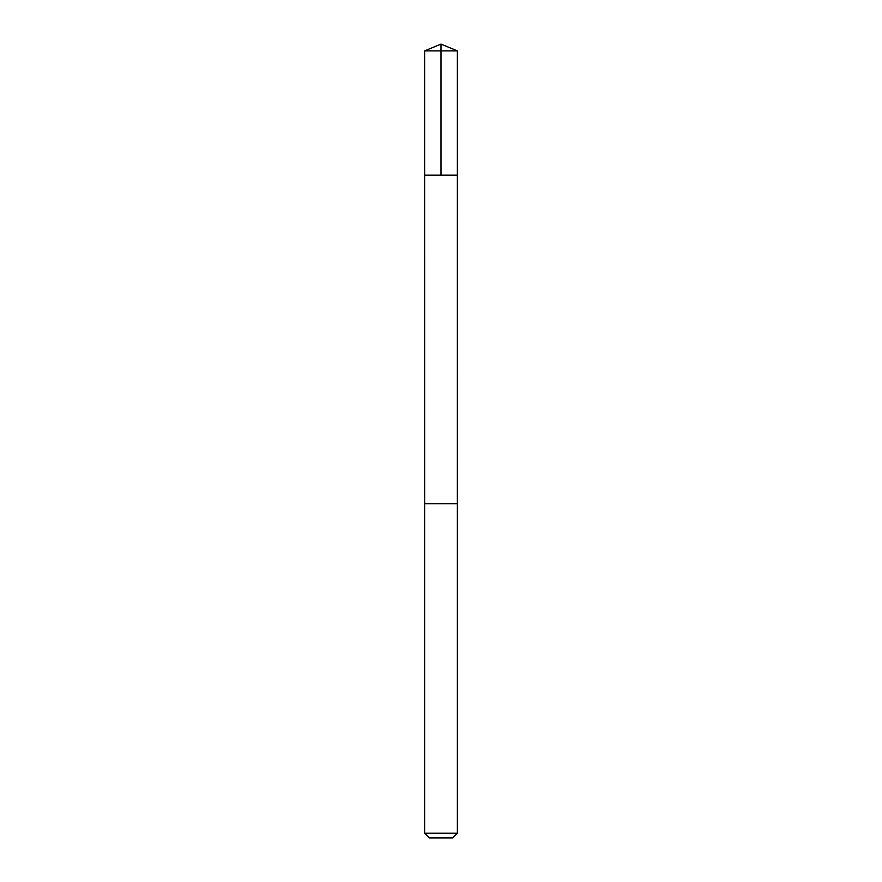 <?xml version="1.0" encoding="UTF-8"?>
<svg xmlns="http://www.w3.org/2000/svg" width="882" height="882" viewBox="0 0 882 882"><rect width="100%" height="100%" fill="white"/><g stroke="black" fill="none" stroke-linecap="round" stroke-linejoin="round"><path stroke-width="1.32" d="M427.814 175.121L457.372 175.121L457.372 50.88L424.628 50.88L424.628 175.121L457.372 175.121L457.361 503.666L424.639 503.666L424.628 175.121L427.814 175.121M457.372 503.666L424.628 503.666L424.628 833.17L457.372 833.17L457.372 503.666M457.372 833.17L452.653 837.9L429.347 837.9L424.628 833.17M441 175.121L441 44.1L424.628 50.88M441 44.1L457.372 50.88"/></g></svg>
